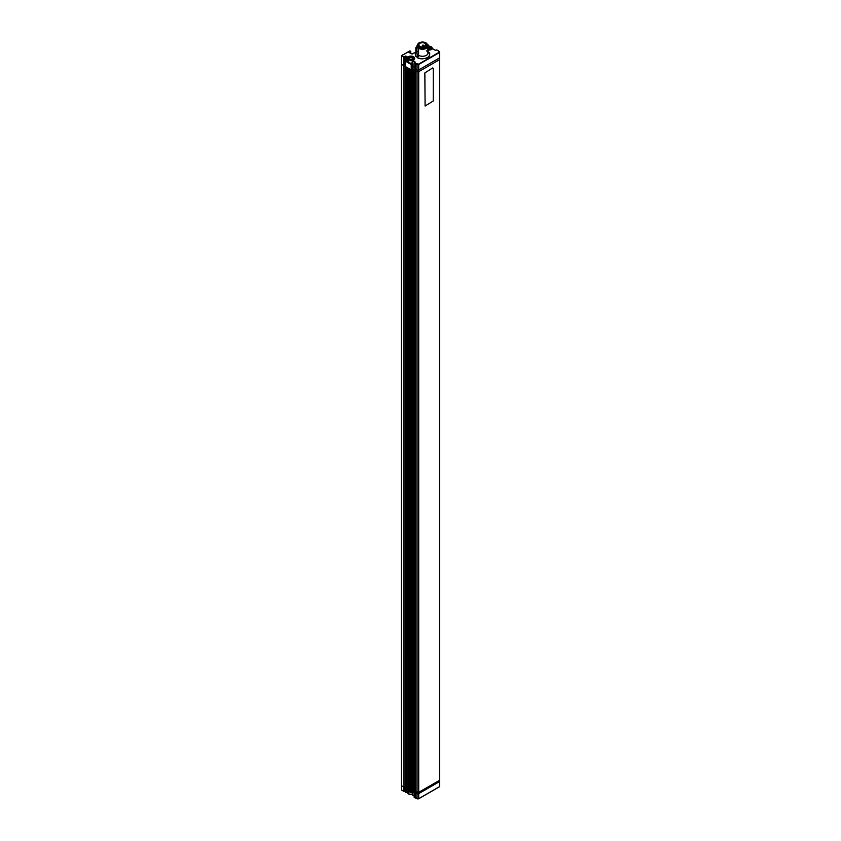 <?xml version="1.0" encoding="UTF-8"?>
<svg xmlns="http://www.w3.org/2000/svg" width="841" height="841" viewBox="0 0 841 841"><rect width="100%" height="100%" fill="white"/><g stroke="black" fill="none" stroke-linecap="round" stroke-linejoin="round"><path stroke-width="1.26" d="M439.444 779.512L439.296 780.469A1.293 0.746 0 0 0 439.675 779.943L439.675 59.259A1.293 0.746 180 0 1 439.296 59.785L439.296 780.469L439.296 59.785L418.723 71.664A1.293 0.746 180 0 1 417.062 71.748L417.062 792.432L415.654 791.865L414.802 791.37L414.729 70.57L414.729 791.255L414.802 70.686L415.654 71.18L415.654 791.865L415.654 71.18L417.062 71.748L417.062 792.432A1.293 0.746 0 0 0 418.723 792.348L418.723 71.664L418.723 792.348L439.296 780.469L418.545 792.432L414.75 791.202M439.444 58.828A1.293 0.746 180 0 1 439.675 59.259A1.293 0.746 0 0 1 439.296 59.785L439.296 58.05L439.296 59.785L418.723 71.664L418.723 69.929L418.723 71.664A1.293 0.746 0 0 1 417.062 71.748L415.654 71.18L415.654 69.446L417.062 70.013L417.062 71.748L417.062 70.013L415.675 69.456L415.654 71.18L414.476 70.497L414.476 793.21L413.961 68.468L413.961 71.474L414.729 71.632M418.061 793.336L418.061 792.548M417.588 792.558L417.588 793.347M438.697 780.816L438.697 781.426M412.395 64.032L412.395 69.446L411.617 69.898L411.617 64.484L412.658 64.032L412.658 66.439L412.395 64.032M408.915 62.728L408.978 63.453M405.341 64.862L403.932 65.682L401.325 64.179L401.325 785.62L401.325 64.179L403.932 65.682L403.932 787.123L401.325 785.62L403.932 787.123L403.932 65.682L405.341 64.862L404.122 65.577L404.122 57.146L405.362 56.431L405.362 57.955M405.225 786.367L403.932 787.123L405.225 786.367M405.225 66.439L405.225 787.87L405.225 66.439L406.466 67.154L406.466 788.585L405.225 787.87L406.466 788.585L406.466 67.154L405.225 66.439M406.571 67.206L406.466 788.585L406.571 67.206M407.769 789.226L406.571 788.532L407.769 789.226M407.769 67.9L407.769 789.342L410.313 790.698L407.769 789.342L407.769 67.9L409.01 68.615L409.01 790.056L409.01 68.615L407.769 67.9M417.21 793.21L415.359 791.696L414.613 792.537L417.062 793.715L417.062 798.75L415.675 798.193L415.675 793.147L417.062 793.715L417.062 798.75A1.293 0.746 0 0 0 418.723 798.666L418.723 793.631A1.293 0.746 180 0 1 417.062 793.715L418.723 793.631L439.296 781.741L439.296 786.787L418.723 798.666L418.723 793.631L439.296 781.741L439.296 786.787L418.723 798.666M414.613 793.137L413.835 792.842L413.835 71.401L414.476 71.779L413.835 71.401L413.835 792.842L414.613 793.137M413.835 791.707L412.658 791.034L412.658 69.593L413.961 70.35L412.658 69.593L412.395 791.034L412.395 69.593L412.395 791.034L411.554 791.518L411.554 70.087L412.395 69.593L411.554 70.087L411.554 791.518L410.313 790.813L410.313 69.372L411.554 70.087L410.313 69.372L410.313 790.813L413.835 791.707M438.697 780.995L418.061 793.252M417.588 792.979L417.252 792.443M409.104 68.678L409.104 790.004L409.104 68.678M411.68 64.82L412.489 63.748M413.373 59.932L412.269 60.794L415.265 62.15M426.734 57.787L427.354 58.061M409.336 56.694L408.768 57.02L409.336 56.767M412.395 66.292L414.077 67.259L412.658 66.439L412.269 60.573L412.363 63.632L411.417 64.147L409.052 62.77M413.961 70.202L412.395 69.298L413.961 70.202M414.077 68.405L415.654 69.446L415.675 64.042L417.062 64.599L417.062 70.013A1.293 0.746 0 0 0 418.723 69.929A1.293 0.746 180 0 1 417.062 70.013L417.062 64.599A1.293 0.746 180 0 0 418.723 64.515L418.723 69.929L418.723 64.515L439.296 52.636L439.296 58.05L418.723 69.929L439.296 58.05A1.293 0.746 0 0 0 439.675 57.524A1.293 0.746 180 0 1 439.296 58.05L439.296 52.636L418.524 64.179L439.107 52.3L418.524 64.179L414.161 62.938L415.633 64.021L415.633 69.435L414.161 68.584L414.077 63.054L414.161 68.352M439.444 57.093A1.293 0.746 180 0 1 439.675 57.524L439.675 59.259M411.627 65.062L412.395 63.653M407.843 62.528L406.666 61.771M418.713 792.348L418.713 792.958M437.867 781.899L437.867 781.289M405.625 792.39L407.675 791.654L406.203 792.506L405.814 789.489L405.814 792.506L406.245 789.836M401.714 790.13L403.932 791.413L405.551 790.603M412.458 795.06L414.077 795.985L412.269 794.945L412.363 792.211L411.281 792.737L405.814 789.489L405.425 792.275L405.425 787.985L411.312 791.37M414.35 797.426L418.524 798.782L439.296 786.787A1.293 0.746 0 0 0 439.675 786.261L439.675 781.215A1.293 0.746 180 0 1 439.296 781.741L439.444 780.795A1.293 0.746 180 0 1 439.675 781.215M418.145 793.294L415.338 792.138M414.161 797.321L414.613 792.537L415.633 793.126L415.633 798.172L414.161 797.321L414.077 792.916L414.161 797.321M405.341 790.593L404.122 791.297L404.122 787.008L404.122 791.297L401.514 790.014L401.514 785.725L403.733 787.008L403.733 791.297L403.817 787.039M401.462 785.683L401.514 790.014L401.514 785.725L403.733 787.008M405.362 787.933L405.425 792.275L405.425 787.985L411.228 791.339L411.228 792.611L405.814 789.489L411.228 792.611M412.658 791.486L412.069 791.823L412.658 792.159L412.658 791.034M409.052 791.455L408.747 794.114A3.038 1.756 0 0 0 412.269 794.44A3.227 1.861 180 0 1 408.621 794.041A3.227 1.861 0 0 0 412.269 794.409M407.675 789.909L407.675 792.727A3.227 1.861 0 0 0 408.621 794.041L408.263 790.95M412.584 794.335L408.621 794.041A3.227 1.861 180 0 1 408.621 791.413M417.02 52.657A5.53 3.196 0 0 0 418.587 55.338A1.84 1.062 -60 0 1 417.283 57.598L416.968 51.774M427.281 44.878A4.941 2.849 180 0 1 424.926 48.042A4.941 2.849 180 0 1 419.007 47.58L418.587 48.305A5.53 3.196 180 0 1 416.968 46.045L416.968 53.088A5.53 3.196 0 0 0 418.587 55.338A5.53 3.196 0 0 0 424.61 56.032A5.53 3.196 0 0 0 428.027 53.088L428.027 46.045A5.53 3.196 180 0 1 424.61 48.999A5.53 3.196 180 0 1 418.587 48.305L418.587 55.338L418.587 48.305A5.53 3.196 0 0 0 425.893 48.557A5.53 3.196 0 0 0 427.239 44.405A5.53 3.196 180 0 1 428.027 46.045M417.935 44.468L417.556 45.561L418.387 47.149L422.497 48.41L426.597 47.149L427.333 46.118L427.06 44.468M416.968 46.045A5.53 3.196 180 0 1 417.756 44.405A5.53 3.196 0 0 0 418.587 48.305L419.007 47.58A4.941 2.849 180 0 1 417.704 44.878M417.283 51.585L415.265 53.761L415.685 56.221L418.397 58.124L422.497 58.849L426.587 58.124L429.309 56.221L429.719 53.761L427.712 51.585C430.466 52.836 430.466 54.833 427.712 57.598C422.928 59.196 419.449 59.196 417.283 57.598A1.84 1.062 120 0 0 418.587 55.338A5.53 3.196 0 0 0 424.263 56.105A5.53 3.196 0 0 0 427.974 53.509A5.53 3.196 0 0 0 426.408 50.828M438.466 50.933L439.444 51.679A1.293 0.746 180 0 1 439.675 52.11A1.293 0.746 180 0 1 439.296 52.636L438.434 50.902M427.901 45.372L428.616 45.183L428.616 46.15L428.7 45.298L428.006 45.771M432.852 48.904L435.522 50.407M439.444 51.679L439.444 52.531L439.444 51.679M405.425 66.323L405.425 57.903L406.855 57.072L405.425 57.903L405.814 61.361L407.675 60.289L406.203 61.13L406.203 58.355L405.814 61.361L411.228 64.484L411.228 69.898L405.425 66.555L405.488 57.777L409.451 56.263L412.342 56.263L414.602 57.85L413.572 59.816A3.774 2.176 0 0 0 413.572 56.736A3.774 2.176 0 0 0 408.232 56.736L408.421 57.072A3.501 2.018 180 0 1 412.016 56.589A3.501 2.018 180 0 1 414.371 58.229A3.501 2.018 180 0 1 413.814 59.616M414.129 62.055L414.403 61.288M410.902 59.259L410.219 59.301M408.421 57.23L406.203 58.355L406.203 61.13L408.19 62.276M414.666 58.134L414.119 58.45A3.227 1.861 180 0 1 412.132 60.142A3.227 1.861 180 0 1 408.621 59.743A3.227 1.861 0 0 0 413.183 59.743A3.227 1.861 0 0 0 413.183 57.104L413.047 57.03A3.038 1.756 180 0 1 413.047 59.511A3.038 1.756 180 0 1 408.747 59.511L408.621 59.743A3.227 1.861 180 0 1 407.675 58.428L407.675 61.141A3.227 1.861 0 0 0 407.685 61.12L407.78 61.75A3.227 1.861 0 0 0 407.78 61.761L408.242 62.339A3.227 1.861 0 0 0 408.253 62.35L408.694 62.57M401.514 64.063L401.514 55.643L403.06 54.749L401.514 55.863L403.733 57.146L404.122 65.577L404.122 57.146L403.733 65.577L401.514 64.294L401.577 55.517L403.932 56.81L405.772 56.021L406.981 56.725L406.666 57.188M410.639 51.501L410.639 53.382L410.723 51.396L409.788 51.017M410.177 51.312L410.177 53.12L410.177 51.312M409.788 52.899L409.788 51.543L409.788 52.899M403.491 54.654L409.988 50.902L403.491 54.654M412.395 53.992L416.968 51.385L412.069 54.034L408.978 52.384L410.44 51.164M416.758 51.406L416.758 47.969L416.369 51.637L415.917 47.706L415.917 51.9L415.832 47.59L416.968 47.401M428.426 45.078L427.733 45.025M412.458 60.457L415.233 62.087L414.35 62.823M438.245 50.744L436.763 49.892L435.48 50.397L432.663 48.799L430.329 49.913L427.438 49.913M428.027 50.018A3.774 2.176 0 0 0 431.549 49.44L431.359 49.524M417.746 45.183A4.794 2.765 0 0 0 417.704 45.561A4.794 2.765 0 0 0 418.871 47.369L418.871 46.623A4.794 2.765 180 0 1 417.704 44.804A4.794 2.765 180 0 1 420.815 42.218A4.794 2.765 180 0 1 426.114 42.996L422.834 42.05L420.122 42.407L418.208 43.574L417.746 45.151L420.353 47.285L424.011 47.432L427.112 45.54L426.114 42.996A4.794 2.765 180 0 1 427.281 44.804A4.794 2.765 180 0 1 424.169 47.401A4.794 2.765 180 0 1 418.871 46.623L418.871 47.369A4.794 2.765 0 0 0 424.169 48.158A4.794 2.765 0 0 0 427.281 45.561A4.794 2.765 0 0 0 427.239 45.183M425.988 45.771L426.334 45.078A3.869 2.239 180 0 1 423.633 46.949A3.869 2.239 180 0 1 419.575 46.276A3.869 2.239 180 0 1 418.629 44.804A3.869 2.239 180 0 1 421.141 42.712A3.869 2.239 180 0 1 425.42 43.343L425.42 46.276L425.42 43.343A3.869 2.239 180 0 1 426.334 44.541L425.988 44.541M425.641 44.983L425.641 46.108L425.641 44.983M426.334 45.078L424.631 46.675L421.972 47.022L419.575 46.276L418.639 44.647L419.964 43.122L422.771 42.576L425.42 43.343L426.334 44.541M424.8 46.055L424.442 46.739L424.158 45.813L424.8 46.055M423.307 46.991L423.307 45.109L422.403 45.214L422.403 47.043L422.392 45.162L423.307 45.214M427.712 49.514L431.412 48.873L431.917 47.895L431.16 46.728A3.227 1.861 180 0 1 432.106 48.042A3.227 1.861 180 0 1 428.027 49.84A3.227 1.861 0 0 0 431.664 48.978A3.227 1.861 0 0 0 431.16 46.728L431.034 46.654A3.038 1.756 180 0 1 431.496 48.789A3.038 1.756 180 0 1 428.027 49.577M430.392 48.484L429.352 46.875A1.819 1.051 180 0 1 430.634 47.622L429.804 47.769L429.804 48.799L429.551 47.159L429.74 48.82M427.911 48.631L429.804 48.862M428.027 48.652L429.047 48.452L429.047 47.085L427.911 47.264L429.352 46.875L430.634 47.622L430.161 48.641A1.819 1.051 180 0 1 428.405 48.904L428.479 48.925M428.027 46.97A1.819 1.051 180 0 1 429.352 46.875L427.974 46.98M430.087 48.683L427.974 48.799M428.027 46.213A3.038 1.756 180 0 1 431.034 46.654L427.712 46.276M407.675 58.428A3.227 1.861 180 0 1 408.684 57.072A3.227 1.861 0 0 0 408.621 57.104A3.227 1.861 0 0 0 408.621 59.743L408.621 62.507L408.747 59.511A3.038 1.756 180 0 1 408.747 57.03A3.038 1.756 180 0 1 413.047 57.03L413.183 57.104A3.227 1.861 180 0 1 414.119 58.428L414.119 59.227M408.253 62.35L409.031 62.802A3.227 1.861 0 0 0 409.052 62.812L410.04 63.075A3.227 1.861 0 0 0 410.061 63.086L411.154 63.138A3.227 1.861 0 0 0 411.175 63.138L412.248 62.98M410.618 59.312L410.072 59.396M412.185 59.017L412.658 58.008A1.819 1.051 180 0 1 412.185 59.017L410.429 59.291L409.136 58.544A1.819 1.051 180 0 1 409.609 57.535L409.472 58.586L409.136 58.008L409.988 57.367L412.185 57.535L412.721 58.271L412.185 59.017M413.047 57.03L408.747 57.03L407.853 58.271L408.747 59.511L413.047 59.511L413.94 58.271L413.183 57.104M433.273 68.342L433.231 101.004L425.094 106.029L424.852 72.915L432.621 67.963L433.273 68.342M418.66 798.792L439.244 786.913M411.281 792.737L406.15 789.773M428.7 45.298L428.7 46.139M435.47 50.323L432.8 48.778M439.675 57.524L439.675 52.11M413.436 59.806L414.403 58.502M412.185 63.464L412.185 60.678M405.341 66.439L405.341 58.008M406.718 57.062L405.488 57.777M401.441 64.179L401.441 55.758M401.577 55.517L402.986 54.697M410.723 51.396L410.723 53.435M403.354 54.644L409.851 50.891M416.968 51.29L412.458 53.898M415.832 51.942L415.832 47.59M416.968 46.781L415.969 47.348M428.027 49.966L431.412 49.419M414.077 63.054L414.077 68.468M427.281 44.804L427.281 45.561M425.525 44.804L425.525 46.192M417.704 44.804L417.704 45.561M425.083 46.476L425.083 45.813M424.158 46.823L424.158 45.813M422.392 47.043L422.392 45.162M423.317 46.991L423.317 45.162M432.106 49.114L432.106 48.042"/></g></svg>
